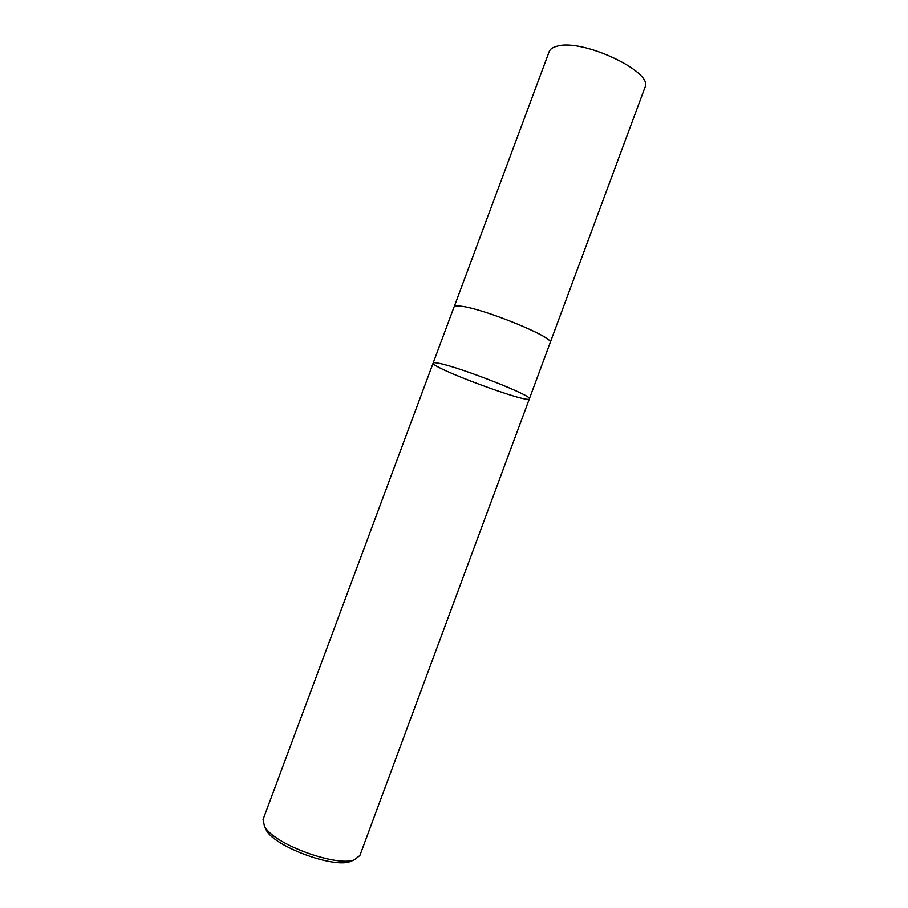 <?xml version="1.0" encoding="UTF-8"?>
<svg xmlns="http://www.w3.org/2000/svg" width="908" height="908" viewBox="0 0 908 908"><rect width="100%" height="100%" fill="white"/><g stroke="black" fill="none" stroke-linecap="round" stroke-linejoin="round"><path stroke-width="1.36" d="M265.136 827.801L266.407 830.366C274.818 846.574 333.259 868.309 350.216 861.544L352.86 860.421M433.139 363.041L263.059 819.504L264.523 826.541L265.817 828.357C277.769 845.643 336.959 866.709 354.154 859.876L359.863 855.506L529.364 398.828C533.927 396.342 460.265 367.275 439.063 363.325C460.265 367.275 533.927 396.342 529.364 398.828L550.203 342.679C555.617 337.912 482.341 307.96 460.367 306.144C456.531 305.712 454.431 305.973 454.057 306.915L433.139 363.041C433.377 362.462 435.352 362.553 439.063 363.325C435.352 362.553 433.377 362.462 433.139 363.041C429.949 367.309 528.989 404.151 529.364 398.828M454.204 306.677L549.147 51.722C550.146 49.111 552.824 47.273 557.206 46.206C582.72 38.329 654.191 72.277 644.975 87.361L550.259 342.395M350.216 861.544L354.154 859.876M266.407 830.366L264.523 826.541"/></g></svg>
